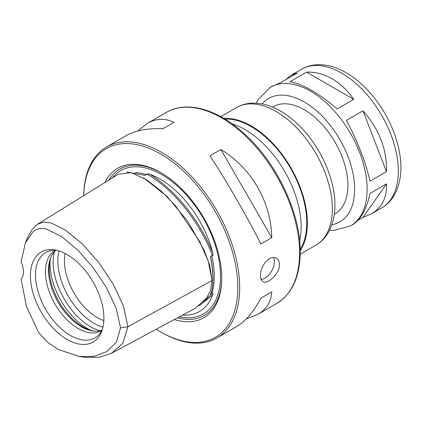 <?xml version="1.0" encoding="UTF-8"?>
<svg xmlns="http://www.w3.org/2000/svg" width="422" height="422" viewBox="0 0 422 422"><rect width="100%" height="100%" fill="white"/><g stroke="black" fill="none" stroke-linecap="round" stroke-linejoin="round"><path stroke-width="0.63" d="M369.994 181.175C365.552 161.811 357.687 141.549 346.404 120.375L362.936 110.828C379.188 129.137 387.048 149.404 386.526 171.627L369.994 181.175M386.526 171.627L362.936 110.828M332.024 78.745C340.248 83.535 347.485 90.419 353.741 99.392L337.204 108.939C328.474 101.396 319.987 95.235 311.742 90.456C303.523 85.729 296.286 82.812 290.03 81.699L306.562 72.151C315.297 71.835 323.785 74.035 332.024 78.745M256.191 103.174L258.095 99.592L270.46 87.206A80.08 46.235 60 0 1 310.497 91.173A80.08 46.235 60 0 1 362.809 161.742A80.08 46.235 60 0 1 350.534 225.907L352.486 224.784C360.731 219.767 366.565 209.317 369.994 193.434L386.526 183.887C387.101 197.459 382.047 207.46 371.36 213.885L362.936 217.446L357.998 220.3M285.768 79.668L291.286 75.185L297.368 72.974L280.83 82.522L270.46 87.206M362.936 217.446L386.526 183.887M353.741 99.392L306.562 72.151M272.591 107.119L273.377 106.666A61.77 35.664 60 0 1 304.257 109.725A61.77 35.664 60 0 1 344.61 164.158A61.77 35.664 60 0 1 335.142 213.653L334.356 214.107M223.781 118.366A79.415 45.85 60 0 1 251.222 125.935A79.415 45.85 60 0 1 300.216 250.752M225.031 119.115A78.534 45.344 60 0 1 251.222 126.658A78.534 45.344 60 0 1 300.19 249.297M232.142 123.841A79.415 45.85 60 0 1 244.982 129.538A79.415 45.85 60 0 1 299.652 240.777M156.256 329.244A108.976 62.92 -120 0 0 160.75 331.993L161.684 332.531A110.3 63.68 -120 0 0 216.834 337.996A110.3 63.68 -120 0 0 239.68 287.503A110.3 63.68 -120 0 0 191.535 176.501A110.3 63.68 -120 0 0 106.534 146.951A110.3 63.68 -120 0 0 83.709 195.655M260.427 275.524C260.796 268.413 263.776 262.811 269.357 258.707C271.99 257.267 274.326 257.098 276.378 258.211C278.367 259.43 279.39 261.54 279.454 264.536C279.77 273.63 267.632 284.945 262.922 281.516C261.287 280.498 260.453 278.504 260.427 275.524M260.859 243.969C246.717 215.98 227.147 182.082 209.977 155.839L220.896 149.536C251.507 168.019 271.077 201.916 271.779 237.665L260.859 243.969M137.677 131.005L147.336 123.398C156.319 118.302 165.181 117.975 173.917 122.412L162.998 128.715C147.558 128.151 135.309 130.43 126.262 135.562L106.534 146.951M216.834 337.996L236.557 326.607C245.53 321.337 253.627 311.874 260.859 298.217L271.779 291.913C271.251 301.698 266.535 309.21 257.631 314.443L246.216 319M261.134 279.417A13.457 7.77 120 0 0 271.779 270.855A13.457 7.77 120 0 0 273.546 257.478M260.859 298.217L271.779 291.913M271.779 237.665L220.896 149.536M160.75 331.993A108.976 62.92 -120 0 0 237.808 287.503A108.976 62.92 -120 0 0 162.011 154.774A108.976 62.92 -120 0 0 83.735 195.639M174.36 319.523A86.257 49.801 -120 0 0 221.74 278.225A86.257 49.801 -120 0 0 160.75 172.587A86.257 49.801 -120 0 0 104.851 182.568M161.378 172.951A84.49 48.778 -120 0 0 108.86 180.083M177.462 317.856A84.49 48.778 -120 0 0 221.74 277.502M126.574 171.981L145.3 175.436L146.925 174.128C148.159 173.774 149.098 173.822 149.741 174.265A78.682 45.428 60 0 1 212.651 252.53C213.189 254.07 213.152 255.146 212.551 255.769L211.77 255.695L210.43 256.465C212.066 264.71 212.894 272.327 212.915 279.322C212.894 285.847 212.066 290.853 210.43 294.34L212.551 292.958C213.157 293.037 213.194 293.675 212.651 294.873A78.682 45.428 60 0 1 185.406 315.197A78.682 45.428 60 0 1 182.568 315.118M25.367 242.977L27.525 237.702L32.204 229.304L37.727 224.124L118.292 174.249L131.263 172.63L146.471 179.677L161.563 191.414L175.805 206.168L199.849 241.722L208.304 261.339L212.039 280.551L210.509 290.362L206.69 298.08L195.08 308.398L111.598 353.23L99.212 357.281L85.007 357.318L79.362 356.548L58.099 349.411L47.639 342.311L38.666 332.657L26.412 306.425L21.1 278.926A17.65 10.191 60 0 0 21.1 261.993L25.367 242.977L33.391 231.251L38.998 228.471L45.74 228.724L61.728 236.584L77.996 250.272L93.125 267.574L106.239 287.298L116.214 308.292L120.544 327.873L116.382 342.189L106.745 351.621L94.043 356.358L79.362 356.548M37.727 224.124L43.893 222.056L51.405 223.064L65.341 230.032L82.169 243.768L98.98 262.721L113.318 284.354L123.414 305.866L127.929 326.733L122.86 343.223L111.598 353.23M103.896 318.262A51.953 29.994 -120 0 0 54.369 249.898A51.953 29.994 -120 0 0 41.182 312.048A51.953 29.994 -120 0 0 101.596 331.703A51.953 29.994 -120 0 0 103.896 318.262M212.915 279.322L212.915 276.837A78.313 45.212 -120 0 0 210.43 256.465M56.348 250.267A49.279 28.453 -120 0 0 50.84 250.594A49.279 28.453 -120 0 0 45.724 309.426A49.279 28.453 -120 0 0 99.228 334.409A49.279 28.453 -120 0 0 102.266 329.804M55.641 250.225A46.325 26.744 -120 0 0 55.002 250.573A46.325 26.744 -120 0 0 55.002 304.067A46.325 26.744 -120 0 0 101.327 330.816A46.325 26.744 -120 0 0 101.95 330.437M56.005 250.246A46.325 26.744 -120 0 0 50.682 257.731A46.325 26.744 -120 0 0 58.12 302.268A46.325 26.744 -120 0 0 92.972 330.975A46.325 26.744 -120 0 0 102.113 330.109M51.051 256.871A47.602 27.483 -120 0 0 59.043 301.735A47.602 27.483 -120 0 0 93.9 331.085M65.12 253.517A46.325 26.744 -120 0 0 103.838 320.583M291.286 75.185L301.656 69.197A80.08 46.235 60 0 1 341.693 73.164A80.08 46.235 60 0 1 394.011 143.728A80.08 46.235 60 0 1 381.736 207.898L371.36 213.885M262.131 103.928A71.255 41.14 60 0 1 304.257 101.982A71.255 41.14 60 0 1 352.534 171.379A71.255 41.14 60 0 1 331.892 224.762M276.178 111.529A79.415 45.85 60 0 1 328.063 181.507A79.415 45.85 60 0 1 315.888 245.145C320.963 242.175 325.061 238.071 328.179 232.828C335.569 219.445 336.904 203.072 332.183 183.702C327.419 164.933 318.594 147.885 305.713 132.555C297.958 123.488 289.582 116.335 280.593 111.091C271.393 105.743 262.273 103.079 253.221 103.11C247.15 103.2 241.569 104.693 236.473 107.594A79.415 45.85 60 0 1 276.178 111.529M276.732 303.413C292.151 293.86 299.984 276.726 300.227 252.018C300.733 213.247 276.674 162.539 244.143 133.589C217.552 109.119 186.735 100.309 166.437 112.368A110.3 63.68 60 0 1 251.433 141.919A110.3 63.68 60 0 1 299.578 252.92A110.3 63.68 60 0 1 276.732 303.413L257.631 314.443M179.387 316.822A82.723 47.76 -120 0 0 220.495 276.067A82.723 47.76 -120 0 0 178.068 186.624A82.723 47.76 -120 0 0 112.331 177.936M211.77 293.57A78.313 45.212 -120 0 0 211.77 255.695M146.634 174.666A78.313 45.212 -120 0 0 135.325 172.624M212.551 292.958L202.333 303.181M143.717 177.994L166.859 196.256L187.642 221.17L204.121 250.119L209.708 265.306L212.039 280.187M146.925 174.128C173.289 188.908 199.696 221.761 212.551 255.769M149.741 174.265C174.935 189.473 199.559 220.11 212.651 252.53M212.651 294.873L199.031 305.918M120.544 327.873L127.929 326.733L212.039 280.551M50.155 259.852A52.945 30.569 -120 0 0 90.867 330.368M54.311 251.855A52.945 30.569 -120 0 0 99.872 330.769M58.985 250.974A51.004 29.45 -120 0 0 102.973 327.166M350.534 225.907L333.67 230.423L329.577 230.28M300.2 254.202L315.888 245.145M220.785 116.651L236.473 107.594M301.656 69.197C306.783 66.275 312.407 64.772 318.526 64.682C327.641 64.65 336.835 67.33 346.109 72.726C355.171 78.012 363.616 85.228 371.439 94.37C384.437 109.841 393.336 127.038 398.141 145.965C402.904 165.498 401.559 182.009 394.111 195.492C390.967 200.767 386.842 204.902 381.736 207.898M166.437 112.368L147.336 123.398"/></g></svg>
